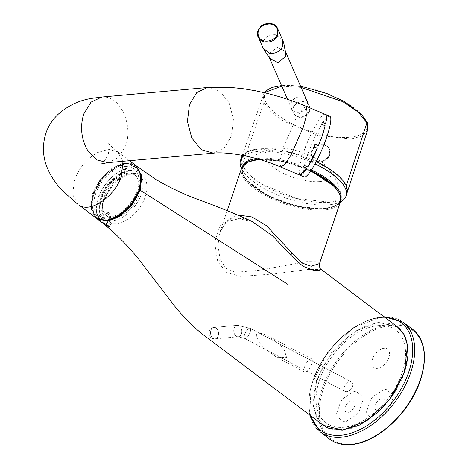 <?xml version="1.0" encoding="UTF-8"?>
<svg xmlns="http://www.w3.org/2000/svg" width="468" height="468" viewBox="0 0 468 468"><rect width="100%" height="100%" fill="white"/><g stroke="black" fill="none" stroke-linecap="round" stroke-linejoin="round"><path stroke-width="0.35" stroke-dasharray="2.34 1.75" d="M352.702 386.398L352.936 383.731L351.714 382.046C347.736 379.63 340.792 389.557 345.091 391.523C348.174 392.213 350.707 390.505 352.702 386.398L352.936 383.731L351.714 382.046C347.736 379.63 340.792 389.557 345.091 391.523C348.174 392.213 350.707 390.505 352.702 386.398M388.849 357.593A11.472 6.938 -53 0 0 379.53 350A11.472 6.938 -53 0 0 373.645 367.392A11.472 6.938 -53 0 0 388.849 357.593M384.561 404.212A6.599 3.99 -53 0 0 379.203 399.847A6.599 3.99 -53 0 0 375.816 409.845A6.599 3.99 -53 0 0 384.561 404.212M373.019 396.577A17.205 10.401 -53 0 0 370.662 399.625L366.584 411.67A17.205 10.401 -53 0 0 366.97 414.461L373.423 419.72A17.205 10.401 -53 0 0 376.167 419.474L386.697 412.688A17.205 10.401 -53 0 0 389.06 409.64L393.138 397.595A17.205 10.401 -53 0 0 392.751 394.805L386.299 389.546A17.205 10.401 -53 0 0 383.555 389.791L373.019 396.577M354.574 406.183A6.599 3.99 -53 0 0 349.216 401.819A6.599 3.99 -53 0 0 345.829 411.817A6.599 3.99 -53 0 0 354.574 406.183M356.71 414.66A17.205 10.401 -53 0 0 359.073 411.612L363.15 399.567A17.205 10.401 -53 0 0 362.764 396.776L356.312 391.517A17.205 10.401 -53 0 0 353.562 391.763L343.032 398.549A17.205 10.401 -53 0 0 340.675 401.591L336.597 413.636A17.205 10.401 -53 0 0 336.978 416.432L343.436 421.691A17.205 10.401 -53 0 0 346.18 421.446L356.71 414.66M378.004 325.64A58.032 35.082 127 0 1 388.025 398.596A58.032 35.082 127 0 1 316.409 405.048A58.032 35.082 127 0 1 378.004 325.64M105.639 215.04L107.464 216.421A24.804 14.999 127 0 0 138.826 195.741L137.001 194.366A24.804 14.999 127 0 1 105.639 215.04L106.996 213.297A1.433 0.866 127 0 0 107.19 211.6A1.433 0.866 127 0 0 107.184 211.6L109.009 212.975A1.433 0.866 -53 0 0 109.009 212.975L107.19 211.6M109.015 212.975A1.433 0.866 -53 0 1 108.822 214.672L107.464 216.421M119.182 177.308A1.433 0.866 127 0 1 118.193 179.074L120.013 180.449A1.433 0.866 -53 0 0 121.001 178.682L119.182 177.308L118.96 175.699L120.785 177.074L121.001 178.682M118.96 175.699A24.804 14.999 127 0 1 134.714 174.892A24.804 14.999 127 0 1 137.849 191.851L139.675 193.231A24.804 14.999 127 0 0 136.533 176.266A24.804 14.999 127 0 0 120.785 177.074M115.666 177.822L117.491 179.197L117.714 180.8L115.888 179.425L115.666 177.822A24.804 14.999 127 0 0 103.627 213.402L105.446 214.777A24.804 14.999 127 0 1 117.491 179.197M105.446 214.777L106.803 213.028L104.978 211.653L103.627 213.402M109.676 223.897L106.938 221.832A1.147 0.696 127 0 1 108.295 220.767L111.033 222.832A1.147 0.696 127 0 0 109.676 223.897L108.892 226.214M124.131 172.259A1.147 0.696 127 0 0 124.704 172.294L127.442 174.359A1.147 0.696 127 0 1 126.869 174.324A1.147 0.696 127 0 1 126.74 173.482L124.002 171.417A1.147 0.696 127 0 0 124.131 172.259L126.869 174.324M104.686 224.453A32.982 19.937 127 0 1 102.305 196.94A32.982 19.937 127 0 1 127.618 170.896L126.74 173.482M106.938 221.832L106.125 224.464M106.066 224.418A32.982 19.937 127 0 1 101.954 222.388A32.982 19.937 127 0 1 99.573 194.875A32.982 19.937 127 0 1 124.88 168.831L127.618 170.896M124.88 168.831L124.002 171.417M323.634 144.823A9.606 8.389 156.5 0 1 329.595 149.397A9.606 8.389 156.5 0 1 324.131 160.922A9.606 8.389 156.5 0 1 311.975 157.061A9.606 8.389 156.5 0 1 313.94 147.976A9.606 8.389 156.5 0 1 323.634 144.823M323.353 144.179A9.606 8.389 156.5 0 1 329.32 148.76A9.606 8.389 156.5 0 1 323.85 160.278A9.606 8.389 156.5 0 1 311.7 156.417A9.606 8.389 156.5 0 1 313.659 147.332A9.606 8.389 156.5 0 1 323.353 144.179M253.896 160.033A51.62 19.744 -161.3 0 0 256.745 189.072A51.62 19.744 -161.3 0 0 324.113 208.886A51.62 19.744 -161.3 0 0 335.626 187.697M310.91 170.744A51.62 19.744 -161.3 0 0 258.956 159.336M319.866 181.572A34.714 13.279 -161.3 0 0 327.536 167.24A34.714 13.279 -161.3 0 0 272.745 148.695A34.714 13.279 -161.3 0 0 274.505 168.205A34.714 13.279 -161.3 0 0 319.866 181.572M329.782 116.257A32.941 5.739 -67.1 0 0 326.588 117.907M326.412 118.088A32.941 5.739 -67.1 0 0 309.061 150.889A32.941 5.739 -67.1 0 0 304.141 176.945M299.772 175.096L299.052 168.831L302.872 154.539C308.898 135.281 321.984 112.905 325.161 114.327L322.124 113.034M94.115 193.933A30.9 18.685 127 0 1 135.065 167.538A30.9 18.685 127 0 1 119.211 214.373A30.9 18.685 127 0 1 94.115 193.933M115.105 217.924L103.697 220.469L95.121 216.655L91.149 207.072L92.939 194.039C97.806 178.659 114.116 163.882 125.857 163.455C139.277 164.022 143.77 172.827 139.324 189.856M242.085 165.368L249.058 174.582L261.46 183.918L296.338 198.52L330.156 202.246L341.435 199.269L346.887 193.343L346.232 185.884L339.282 176.693L326.933 167.386L292.178 152.79L258.383 148.982L247.04 151.901L241.476 157.757L242.085 165.368L263.97 102.574L270.855 111.694L283.122 120.937L317.608 135.357L351.058 138.99L362.244 136.018L367.596 130.209M346.923 193.483A55.704 21.306 18.7 0 1 287.329 195.811A55.704 21.306 18.7 0 1 241.394 157.769M242.658 155.388A55.704 21.306 18.7 0 1 316.257 161.612M340.365 201.919A55.704 21.306 18.7 0 1 286.486 198.321A55.704 21.306 18.7 0 1 241.488 168.457M244.091 155.674A55.704 21.306 18.7 0 1 315.011 163.935M366.175 121.387C372.464 134.322 353.387 141.108 326.354 135.55C299.672 130.584 270.533 114.344 265.567 101.574C259.348 88.528 278.325 81.724 305.405 87.411C332.122 92.448 361.15 108.64 366.175 121.387A1.433 1.252 156.4 0 1 366.906 122.025M301.094 87.417L281.794 86.194M242.33 155.329L263.379 95.022L263.97 102.574A1.433 1.252 156.6 0 1 265.567 101.574M309.529 111.203A8.746 7.634 -23.5 0 0 309.371 106.101A8.746 7.634 -23.5 0 0 301.111 101.831A8.746 7.634 -23.5 0 0 293.173 107.979A8.746 7.634 -23.5 0 0 293.331 113.081A8.746 7.634 -23.5 0 0 301.591 117.351A8.746 7.634 -23.5 0 0 309.529 111.203M291.096 103.2C293.026 96.069 304.686 94.249 307.248 101.223C311.84 110.46 294.349 116.748 291.19 108.149L291.096 103.2M318.07 161.495C306.499 159.377 312.308 142.015 323.558 145.109C334.784 146.425 328.986 163.8 318.07 161.495M309.231 110.787A8.605 7.511 156.5 0 1 301.421 116.836A8.605 7.511 156.5 0 1 293.296 112.636A8.605 7.511 156.5 0 1 298.186 102.316A8.605 7.511 156.5 0 1 309.073 105.774A8.605 7.511 156.5 0 1 309.231 110.787M404.34 372.51C395.197 401.012 365.783 428.46 342.693 429.887C319.258 432.602 307.072 409.014 317.286 380.349C326.506 351.702 355.908 324.388 378.969 322.967C402.381 320.282 414.549 343.863 404.34 372.51M255.932 334.439L261.91 333.339L268.053 335.866L279.373 344.085L284.246 349.789L286.627 357.575L276.606 357.254L264.695 348.42L259.266 342.477L255.932 334.439M252.527 221.639L233.45 217.579L219.82 226.062L214.59 242.5L217.755 261.694L226.658 272.516L240.716 276.436L274.131 273.92L306.909 269.556L321.235 269.451M304.516 367.035A7.459 2.679 117.9 0 1 311.589 358.886A7.459 2.679 117.9 0 1 310.471 366.725A7.459 2.679 117.9 0 1 304.615 372.066A7.459 2.679 117.9 0 1 304.516 367.035M319.498 263.578L316.93 261.694L306.721 261.618L258.915 270.317L235.486 272.282L225.892 268.351L220.176 259.582L217.912 245.302L220.024 231.853L226.74 220.68L237.808 214.976M323.932 208.746A51.334 19.638 -161.3 0 0 306.634 168.971A51.334 19.638 -161.3 0 0 243.284 174.675A51.334 19.638 -161.3 0 0 323.932 208.746M104.142 224.289L99.058 214.484L100.772 200.257C106.546 185.492 115.888 175.529 128.788 170.364L125.939 168.287C113.075 173.441 103.761 183.386 97.993 198.122L96.297 212.419L101.486 222.206M106.868 224.64L108.178 220.767A28.677 17.339 127 0 1 104.247 218.901A28.677 17.339 127 0 1 102.287 194.723A28.677 17.339 127 0 1 124.628 172.166L125.939 168.287M108.178 220.767L111.004 222.897L109.67 226.834M124.628 172.166L127.454 174.295A28.677 17.339 -53 0 0 105.113 196.852A28.677 17.339 -53 0 0 107.073 221.036A28.677 17.339 -53 0 0 111.004 222.897M127.454 174.295L128.788 170.364M129.513 170.533A28.677 17.339 127 0 1 138.282 172.733A28.677 17.339 127 0 1 134.86 206.072A28.677 17.339 127 0 1 103.756 218.533A28.677 17.339 127 0 1 103.329 191.196A28.677 17.339 127 0 1 129.513 170.533M133.345 173.423A28.677 17.339 127 0 1 142.114 175.623A28.677 17.339 127 0 1 138.692 208.962A28.677 17.339 127 0 1 107.581 221.417A28.677 17.339 127 0 1 107.154 194.085A28.677 17.339 127 0 1 133.345 173.423M140.886 174.032L132.912 164.514L118.79 165.573L103.364 177.044L93.214 194.243L92.898 213.186L97.935 218.854L105.47 220.709M125.067 166.555A29.25 17.685 127 0 1 130.122 203.328A29.25 17.685 127 0 1 94.021 206.581A29.25 17.685 127 0 1 125.067 166.555M250.146 332.175A5.733 2.059 117.9 0 1 244.706 338.446A5.733 2.059 117.9 0 1 245.565 332.415A5.733 2.059 117.9 0 1 250.07 328.302A5.733 2.059 117.9 0 1 250.146 332.175A5.733 2.059 117.9 0 1 244.706 338.446A5.733 2.059 117.9 0 1 245.565 332.415A5.733 2.059 117.9 0 1 250.07 328.302A5.733 2.059 117.9 0 1 250.146 332.175M234.129 328.296A5.733 4.007 84.9 0 0 234.526 334.117A5.733 4.007 84.9 0 0 238.288 336.761A5.733 4.007 84.9 0 0 241.769 330.689A5.733 4.007 84.9 0 0 237.258 325.336A5.733 4.007 84.9 0 0 234.129 328.296A5.733 4.007 84.9 0 0 234.526 334.117A5.733 4.007 84.9 0 0 238.288 336.761A5.733 4.007 84.9 0 0 241.769 330.689A5.733 4.007 84.9 0 0 237.258 325.336A5.733 4.007 84.9 0 0 234.129 328.296M210.892 330.39A5.733 4.007 -95.1 0 1 214.028 327.43A5.733 4.007 -95.1 0 1 218.533 332.783A5.733 4.007 -95.1 0 1 215.058 338.855A5.733 4.007 -95.1 0 1 211.29 336.211A5.733 4.007 -95.1 0 1 210.892 330.39A5.733 4.007 -95.1 0 1 214.028 327.43A5.733 4.007 -95.1 0 1 218.533 332.783A5.733 4.007 -95.1 0 1 215.058 338.855A5.733 4.007 -95.1 0 1 211.29 336.211A5.733 4.007 -95.1 0 1 210.892 330.39M380.736 317.567A67.257 40.663 127 0 1 384.86 317.415A67.257 40.663 127 0 0 380.736 317.567A67.257 40.663 127 0 0 326.6 354.329A67.257 40.663 127 0 0 310.693 415.783A67.257 40.663 127 0 1 326.6 354.329A67.257 40.663 127 0 1 380.736 317.567M382.063 316.994A68.691 41.529 -53 0 0 319.445 366.286A68.691 41.529 -53 0 0 320.147 431.788A68.691 41.529 -53 0 1 319.445 366.286A68.691 41.529 -53 0 1 382.063 316.994A68.691 41.529 -53 0 1 402.849 322.101A68.691 41.529 -53 0 0 382.063 316.994M412.413 329.15A68.819 41.605 -53 0 0 337.978 359.213A68.819 41.605 -53 0 0 329.554 439.048A68.819 41.605 -53 0 1 337.978 359.213A68.819 41.605 -53 0 1 412.413 329.15M351.626 444.155A67.959 41.09 -53 0 0 423.756 351.164A67.959 41.09 -53 0 0 339.885 358.722A67.959 41.09 -53 0 0 351.626 444.155A67.959 41.09 -53 0 0 423.756 351.164A67.959 41.09 -53 0 0 339.885 358.722A67.959 41.09 -53 0 0 351.626 444.155M108.822 214.672L106.996 213.297M272.745 148.695A57.927 57.927 0 0 0 244.431 163.25A52.135 19.943 -161.3 0 0 263.975 192.974A52.135 19.943 -161.3 0 0 324.687 208.412A52.135 19.943 -161.3 0 0 341.19 195.998A57.927 57.927 0 0 0 327.536 167.24M311.442 169.937A52.135 19.943 -161.3 0 0 256.435 158.623M299.608 175.026L298.958 168.591L302.679 154.475C308.845 135.568 321.879 112.373 325.143 114.321M136.293 165.912L125.278 162.911L112.572 167.825L100.409 179.156L92.354 193.857L90.675 208.231L96.513 218.398M77.834 204.335L72.692 194.559L74.389 180.315C79.01 167.971 86.732 158.722 97.549 152.562L108.769 149.269L117.766 151.919C112.431 147.66 109.237 144.571 108.184 142.635C109.266 142.366 109.296 146.332 108.278 154.545C104.598 161.167 102.164 164.315 100.965 163.987M129.437 160.717L117.778 151.924L123.008 161.296M105.347 97.128C121.364 98.268 132.994 126.173 125.67 145.677L118.375 157.576L107.751 162.671M101.825 97.028L105.341 97.128M280.73 167.053L279.94 160.776L283.69 146.449L296.232 118.065L302.357 108.886L306.37 106.365M207.365 87.522L219.486 90.962L229.051 102.65L233.427 119.229L231.397 136.153L224.102 148.052L213.472 153.147M269.72 58.412L269.562 53.393M269.615 53.241L277.454 47.344L285.492 51.55M282.52 39.809L275.968 34.784C269.79 34.158 265.455 36.586 262.969 42.079L263.162 48.233M399.38 328.507L397.625 327.05L378.074 322.253L353.866 331.724L331.362 352.872L316.514 380.11L313.367 406.949L316.731 417.614L323.271 425.266M316.514 380.11L317.286 380.349M220.176 259.582L217.755 261.694M241.587 168.152A52.194 19.966 -161.3 0 0 267.766 196.765A52.194 19.966 -161.3 0 0 324.225 209.916A52.194 19.966 -161.3 0 0 340.464 201.62M310.588 171.218A52.194 19.966 -161.3 0 0 260.185 159.699M136.135 165.777L125.839 163.56L112.981 168.714L100.959 180.121L93.179 194.477L91.441 208.418L96.396 218.322M244.706 338.446L345.091 391.523L244.706 338.446L238.288 336.761L215.058 338.855L238.288 336.761L244.706 338.446M250.07 328.302L351.714 382.046L250.07 328.302L237.258 325.336L214.028 327.43A5.733 5.733 0 0 0 209.108 331.303A5.733 5.733 0 0 0 215.058 338.855A5.733 5.733 0 0 1 209.108 331.303A5.733 5.733 0 0 1 214.028 327.43L237.258 325.336L250.07 328.302M381.519 316.83L353.053 327.869L327.126 353.094L311.126 385.217L309.722 415.052L311.126 385.217L327.126 353.094L353.053 327.869L381.519 316.83L383.889 316.684L381.519 316.83M134.714 174.892L136.533 176.266M101.954 222.388L103.165 223.3M311.7 156.417L311.975 157.061M329.32 148.76L329.595 149.397M241.827 167.526L242.038 172.663L246.893 180.689L268.989 196.291L297.765 206.517L324.336 208.956L337.381 204.92L340.657 200.977M263.373 95.027L264.549 92.711M281.514 85.539L300.696 86.51M291.19 108.155L293.331 113.081M307.248 101.217L309.371 106.101M241.482 157.757L241.868 156.645M346.887 193.343L347.227 192.313M287.463 99.228L293.296 112.636M307.669 102.545L309.073 105.774M311.589 358.886L268.053 335.866M304.615 372.066L276.606 357.254M252.123 221.44L242.348 218.111L226.84 221.493L220.018 231.882M227.196 210.682L220.03 231.853M310.887 170.779L283.848 161.63L259.015 159.354M103.756 218.533L104.247 218.901M107.073 221.036L107.581 221.417M138.282 172.733L142.114 175.623M136.562 166.093L134.573 164.859C129.928 162.15 123.33 163.01 114.777 167.433C106.195 172.633 101.281 179.109 99.21 182.257L93.079 194.314C89.616 205.423 90.856 213.531 96.8 218.632"/><path stroke-width="0.7" d="M106.125 224.464L108.798 226.483A32.982 19.937 127 0 1 104.686 224.453L103.165 223.3M335.626 187.697A51.62 19.744 -161.3 0 0 310.91 170.744M258.956 159.336A51.62 19.744 -161.3 0 0 253.896 160.033M299.772 175.096L304.141 176.945A32.941 5.739 -67.1 0 0 307.207 175.43A32.941 5.739 -67.1 0 0 326.816 136.872A32.941 5.739 -67.1 0 0 329.782 116.257L306.37 106.365L307.166 112.648L303.416 126.968L290.868 155.358L284.743 164.537L280.73 167.053L299.719 175.079L306.868 168.299L303.486 166.871L304.364 165.508L307.745 166.936L317.286 148.239C314.391 155.587 311.249 161.758 307.862 166.748M322.575 135.082L318.503 145.355L322.575 135.082L325.131 125.757L321.75 124.33L322.218 122.288L325.617 123.628C326.711 118.386 326.687 115.339 325.547 114.49C326.916 115.473 326.939 118.521 325.617 123.628M306.868 168.299L302.849 173.751L299.76 175.09M316.257 161.612A55.704 21.306 18.7 0 1 346.25 185.884A55.704 21.306 18.7 0 1 346.923 193.483L346.074 195.993A55.704 21.306 18.7 0 1 340.365 201.919M241.488 168.457A55.704 21.306 18.7 0 1 240.546 160.278L241.394 157.769A55.704 21.306 18.7 0 1 242.658 155.388M315.011 163.935A55.704 21.306 18.7 0 1 345.396 188.393A55.704 21.306 18.7 0 1 346.074 195.993M240.546 160.278A55.704 21.306 18.7 0 1 244.091 155.674M300.696 86.51L304.855 87.241L327.073 93.618L344.448 101.638L361.343 114.18L366.906 122.025C367.877 122.908 368.105 125.635 367.596 130.209L366.941 122.856L358.336 112.197L342.681 101.609L301.094 87.417M281.794 86.194L264.812 92.448M399.38 328.507L404.381 335.035L406.908 341.751L407.991 355.428L404.516 372.417L392.594 395.63L378.981 411.454L359.693 424.973L342.225 430.197L327.963 428.021L323.271 425.266L342.822 430.051L367.029 420.586L389.528 399.432L404.34 372.51L407.529 345.361L404.165 334.696L397.63 327.044L321.235 269.445L319.556 270.288L313.145 270.206L302.895 266.245L290.716 255.124L272.867 236.124L252.123 221.44M237.808 214.976L252.036 216.988L266.573 225.734L292.05 253.106L302.223 263.086L311.138 266.228L319.498 263.578L319.217 265.052C319.72 267.907 320.393 269.375 321.235 269.445M288.013 284.462L140.178 190.242L132.128 204.943L119.966 216.274L107.26 221.189L96.402 218.322L101.492 222.206L106.868 224.64L109.67 226.834L104.142 224.289M105.47 220.709L106.675 220.65C118.41 220.229 134.743 205.434 139.599 190.066L140.886 174.032M384.86 317.415A67.257 40.663 127 0 1 393.278 400.906A67.257 40.663 127 0 1 310.693 415.783A67.257 40.663 127 0 0 393.278 400.906A67.257 40.663 127 0 0 384.86 317.415M320.147 431.788A68.691 41.529 -53 0 0 341.371 437.223A68.691 41.529 -53 0 0 404.194 387.539A68.691 41.529 -53 0 0 402.849 322.101L383.889 316.684L402.849 322.101L412.413 329.15C425.348 340.06 427.869 357.517 419.983 381.525C409.33 413.115 376.793 443.026 351.152 444.6C342.605 445.337 335.404 443.483 329.554 439.048A68.819 41.605 -53 0 0 350.819 444.495A68.819 41.605 -53 0 0 413.765 394.717A68.819 41.605 -53 0 0 412.413 329.15C425.348 340.06 427.869 357.517 419.983 381.525C409.33 413.115 376.793 443.026 351.152 444.6C342.605 445.337 335.404 443.483 329.554 439.048A68.819 41.605 -53 0 0 350.819 444.495A68.819 41.605 -53 0 0 413.765 394.717A68.819 41.605 -53 0 0 412.413 329.15L402.849 322.101A68.691 41.529 -53 0 1 404.194 387.539A68.691 41.529 -53 0 1 341.371 437.223A68.691 41.529 -53 0 1 320.147 431.788L329.554 439.048L320.147 431.788L309.722 415.052L320.147 431.788M340.657 200.977L341.19 195.998A52.135 19.943 -161.3 0 0 311.442 169.937M256.435 158.623A52.135 19.943 -161.3 0 0 244.431 163.25L241.827 167.526M318.503 145.355L315.099 143.986L313.958 146.689L317.286 148.239M321.762 112.893L325.547 114.49M123.008 161.296L121.393 176.079C115.286 195.952 91.324 212.887 79.63 205.505L95.969 218.012L106.435 220.568L119.398 215.491L131.403 204.206L139.359 189.622L141.055 175.383L135.743 165.473L129.437 160.717M139.324 189.856L129.747 206.388L115.105 217.924M306.37 106.365L294.559 101.714L281.011 97.163L268.287 93.623L255.569 90.78L242.991 88.698L230.66 87.422L207.365 87.522L196.741 92.617L189.446 104.522L187.416 121.446L191.786 138.025L201.357 149.707L213.472 153.147L107.734 162.677L96.624 159.88L87.428 150.058C81.198 138.651 79.964 126.647 83.719 114.046L91.014 102.141L101.825 97.028M325.12 125.804L322.405 134.995M366.906 122.025A1.433 1.252 156.4 0 1 366.941 122.856L346.238 185.86M278.127 30.028L277.852 34.79C275.436 43.284 261.22 44.934 258.295 37.054L258.283 37.019C253.153 26.36 273.423 17.591 277.664 28.63L278.127 30.028M277.46 29.923C275.049 19.077 255.668 24.453 258.277 35.246C260.682 46.092 280.069 40.716 277.46 29.923M285.492 51.55L285.65 56.564L277.84 62.601L269.72 58.412L287.463 99.228M258.295 37.054L263.156 48.233L269.714 53.264C275.892 53.89 280.227 51.457 282.713 45.969L282.52 39.809C283.491 41.705 284.246 44.717 284.796 48.865L285.498 51.55L307.669 102.545M290.716 255.124L292.05 253.106M319.498 263.578L340.464 201.62A52.194 19.966 -161.3 0 0 310.588 171.218M260.185 159.699A52.194 19.966 -161.3 0 0 241.587 168.152L227.196 210.682M252.527 221.639C233.743 213.156 215.853 205.885 198.859 199.824C183.649 194.161 169.281 187.34 155.768 179.373L136.135 165.783L141.851 175.874L140.178 190.242L139.599 190.066M136.293 165.912L141.184 175.804L139.458 189.792L133.146 202.106L125.787 210.676L115.14 218.047L106.189 220.662L97.935 219.229L96.513 218.398M100.965 163.987L107.728 162.677M101.661 97.046L92.219 98.303C79.332 100.222 67.889 105.628 57.897 114.531C52.352 119.878 48.321 126.161 45.817 133.38C42.097 145.747 42.752 157.646 47.783 169.077C51.416 177.208 56.435 184.544 62.841 191.096L78.016 204.475M207.365 87.522L101.638 97.046M213.472 153.147C227.746 151.492 257.236 156.78 280.73 167.053M367.596 130.209L347.227 192.313M264.549 92.711L266.818 90.266L271.814 87.487L281.514 85.539M241.868 156.645L242.33 155.329M258.283 37.013C256.704 35.094 257.336 31.847 260.196 27.267C263.162 22.476 274.932 21.446 277.676 28.671M277.664 28.63L282.526 39.815M269.714 58.412L263.156 48.233M340.464 201.62L339.961 194.343L334.351 186.322L310.887 170.779M259.015 159.354L247.461 162.109L241.587 168.152M323.271 425.266L206.903 337.533C196.759 330.186 186.445 320.276 175.962 307.792L146.905 269.948C134.433 252.644 120.177 237.422 104.148 224.289"/></g></svg>

